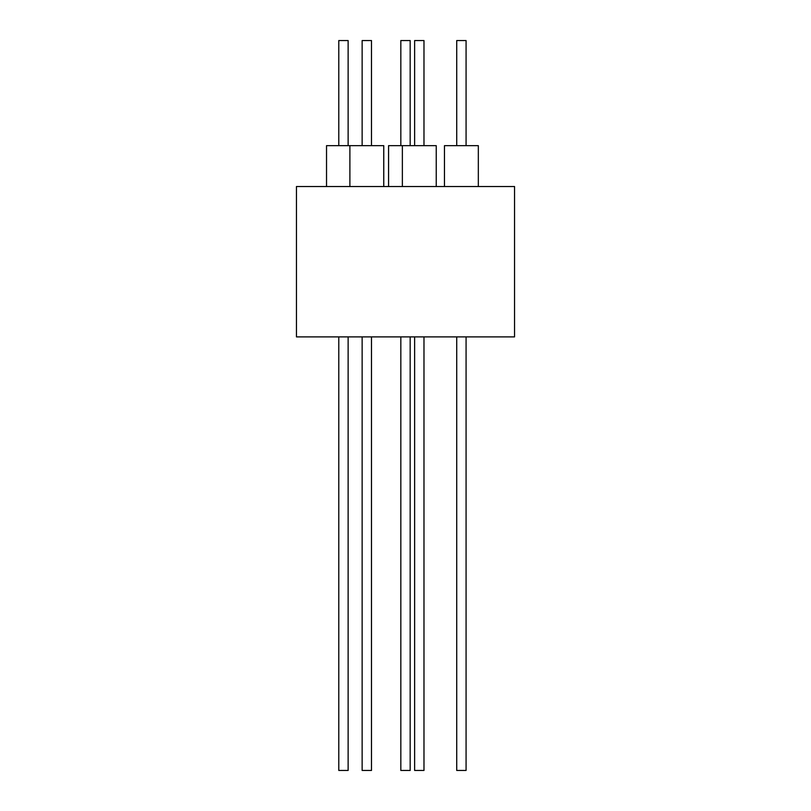 <?xml version="1.0" encoding="UTF-8"?>
<svg xmlns="http://www.w3.org/2000/svg" width="811" height="811" viewBox="0 0 811 811"><rect width="100%" height="100%" fill="white"/><g stroke="black" fill="none" stroke-linecap="round" stroke-linejoin="round"><path stroke-width="1.22" d="M348.132 336.889L348.132 770.45L338.785 770.45L338.785 336.889M371.489 336.889L371.489 770.45L362.142 770.45L362.142 336.889L362.142 770.45M423.971 770.45L414.634 770.45L414.634 336.889L414.634 770.45M466.072 336.889L466.072 770.45L456.725 770.45L456.725 336.889L456.725 770.45M410.173 336.889L410.173 770.45L400.827 770.45L400.827 336.889M405.5 336.889L514.549 336.889L514.549 186.53L296.451 186.53L296.451 336.889L405.5 336.889M326.529 186.53L326.529 145.656L383.755 145.656L383.755 186.53M436.237 186.53L436.237 145.656L388.57 145.656L388.57 186.53M444.469 145.656L444.469 186.53L444.469 145.656L478.328 145.656L478.328 186.53M410.173 145.656L410.173 40.55L400.827 40.55L400.827 145.656M466.072 145.656L466.072 40.55L456.725 40.55L456.725 145.656L456.725 40.55M423.971 40.55L414.634 40.55L414.634 145.656L414.634 40.55M371.489 145.656L371.489 40.55L362.142 40.55L362.142 145.656L362.142 40.55M348.132 145.656L348.132 40.55L338.785 40.55L338.785 145.656M349.886 145.656L349.886 186.53M423.981 145.656L423.981 40.55M402.368 145.656L402.368 186.53M423.981 770.45L423.981 336.889"/></g></svg>
